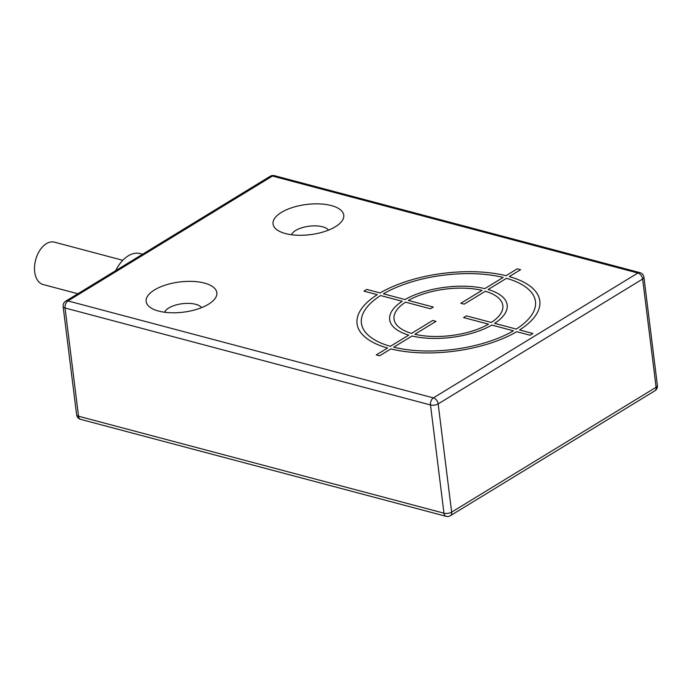 <?xml version="1.0" encoding="UTF-8"?>
<svg xmlns="http://www.w3.org/2000/svg" width="692" height="692" viewBox="0 0 692 692"><rect width="100%" height="100%" fill="white"/><g stroke="black" fill="none" stroke-linecap="round" stroke-linejoin="round"><path stroke-width="1.04" d="M657.4 385.479A5.484 5.484 0 0 1 654.814 390.833A5.484 3.607 -121.4 0 0 656.111 387.26A5.484 2.336 -7.1 0 0 657.4 385.479L643.923 277.258A5.484 5.484 0 0 0 639.884 272.639A5.484 3.408 104.9 0 0 637.868 273.02L272.432 176.053L67.963 300.925L433.4 397.891A5.484 3.408 104.9 0 0 430.493 404.958L443.97 513.187A5.484 3.408 104.9 0 0 446.089 516.327A5.484 5.484 0 0 0 450.354 515.713A5.484 3.607 58.6 0 0 451.651 512.132A5.484 2.336 172.9 0 1 443.97 513.187L78.533 416.221L65.048 307.992A5.484 3.408 -75.1 0 1 67.963 300.925A5.484 3.607 58.6 0 0 65.723 301.167A5.484 5.484 0 0 0 63.136 306.521A5.484 2.336 -7.1 0 0 65.048 307.992L430.493 404.958A5.484 2.336 172.9 0 0 438.166 403.912L451.651 512.132L656.111 387.26L642.634 279.04A5.484 3.607 -121.4 0 0 637.868 273.02L433.4 397.891A5.484 3.607 58.6 0 1 438.166 403.912L642.634 279.04A5.484 2.336 -7.1 0 0 643.923 277.258M446.089 516.327L80.653 419.361A5.484 3.408 -75.1 0 1 78.533 416.221A5.484 2.336 -7.1 0 1 76.613 414.742L63.136 306.521M115.668 270.659A32.887 20.423 -75.1 0 1 128.193 255.884A32.887 20.423 -75.1 0 1 140.303 253.609L142.595 254.215M77.859 293.754L43.189 284.55A21.928 13.615 -75.1 0 1 34.6 266.031A21.928 13.615 -75.1 0 1 46.364 243.679A21.928 13.615 -75.1 0 1 54.443 242.165L122.778 260.296M639.884 272.639L274.447 175.673A5.484 3.408 104.9 0 0 272.432 176.053A5.484 3.607 58.6 0 0 270.183 176.287L65.723 301.167M208.482 304.238A35.629 15.207 172.9 0 1 151.211 308.078A35.629 15.207 172.9 0 1 154.498 289.913A35.629 15.207 172.9 0 1 200.628 282.258A35.629 15.207 172.9 0 1 213.551 300.311A35.629 15.207 172.9 0 1 208.482 304.238M281.41 212.401A35.629 15.207 172.9 0 1 327.541 204.745A35.629 15.207 172.9 0 1 340.455 222.807A35.629 15.207 172.9 0 1 335.395 226.725A35.629 15.207 172.9 0 1 278.115 230.574A35.629 15.207 172.9 0 1 281.41 212.401M164.584 312.239A19.186 8.192 172.9 0 1 168.796 307.975A19.186 8.192 172.9 0 1 187.255 303.373A19.186 8.192 172.9 0 1 201.606 307.629M291.488 234.726A19.186 8.192 172.9 0 1 295.709 230.471A19.186 8.192 172.9 0 1 314.168 225.86A19.186 8.192 172.9 0 1 328.51 230.116M379.588 355.809L390.885 348.915A92.088 39.306 -7.1 0 0 516.76 331.684L530.072 335.213L532.892 333.492L519.58 329.954A92.088 39.306 -7.1 0 0 509.295 276.592L520.592 269.698L517.27 268.816L505.973 275.71A92.088 39.306 -7.1 0 0 380.09 292.95L366.786 289.412L363.966 291.142L377.27 294.671A92.088 39.306 -7.1 0 0 387.563 348.033L376.266 354.927L379.588 355.809M380.6 295.553A87.702 37.437 -7.1 0 0 390.383 346.311L408.721 335.11A59.201 25.267 -7.1 0 1 402.199 301.279L380.6 295.553M405.521 302.162A54.815 23.398 -7.1 0 0 411.541 333.388L432.69 320.465L436.021 321.348L414.863 334.271A54.815 23.398 -7.1 0 0 488.509 324.185L463.597 317.576L466.417 315.855L491.329 322.463A54.815 23.398 -7.1 0 0 485.317 291.245L464.159 304.16L460.837 303.278L481.995 290.363A54.815 23.398 -7.1 0 0 408.341 300.44L433.261 307.049L430.441 308.779L405.521 302.162M503.153 277.431L484.815 288.633A59.201 25.267 -7.1 0 0 405.019 299.558L383.42 293.823A87.702 37.437 -7.1 0 1 503.153 277.431M516.258 329.081A87.702 37.437 -7.1 0 0 506.475 278.314L488.137 289.515A59.201 25.267 -7.1 0 1 494.659 323.346L516.258 329.081M393.705 347.194L412.043 335.992A59.201 25.267 -7.1 0 0 491.839 325.067L513.438 330.802A87.702 37.437 -7.1 0 1 393.705 347.194M654.814 390.833L450.354 515.713M274.447 175.673A5.484 5.484 0 0 0 270.183 176.287M76.613 414.742A5.484 5.484 0 0 0 80.653 419.361"/></g></svg>

